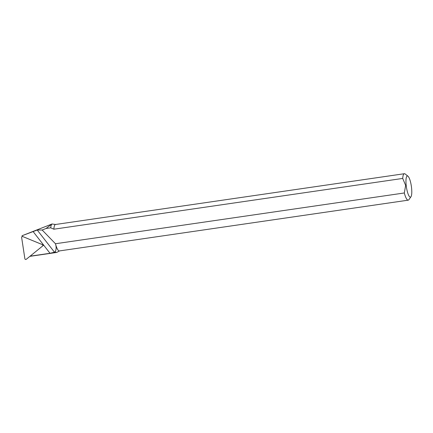 <?xml version="1.0" encoding="UTF-8"?>
<svg xmlns="http://www.w3.org/2000/svg" width="433" height="433" viewBox="0 0 433 433"><rect width="100%" height="100%" fill="white"/><g stroke="black" fill="none" stroke-linecap="round" stroke-linejoin="round"><path stroke-width="0.65" d="M59.516 250.918L56.88 252.369A14.478 3.394 -98.3 0 1 56.593 252.466A14.478 3.394 -98.3 0 1 55.24 251.676L54.477 252.206L50.012 253.283L30.099 256.179M55.462 243.747L55.505 243.893A13.363 3.134 -98.3 0 1 55.467 243.741L42.158 230.01L37.222 230.026L22.051 235.736L22.137 236.304L43.663 245.138L42.64 245.971M50.715 227.801A14.478 3.394 -98.3 0 1 51.987 224.013L46.066 228.478L50.715 227.801L53.86 229.203A13.363 3.134 -98.3 0 1 55.527 224.489L404.373 173.714A13.363 3.134 -98.3 0 1 405.18 173.996L407.973 176.215A10.69 2.506 -98.3 0 1 411.35 186.206A10.69 2.506 -98.3 0 1 410.96 196.75A10.69 2.506 -98.3 0 1 406.192 185.378A10.69 2.506 -98.3 0 1 407.973 176.215M55.662 224.467L51.987 224.013M410.96 196.75L408.914 199.667A13.363 3.134 -98.3 0 1 408.222 200.165L59.375 250.934A13.363 3.134 -98.3 0 1 55.754 244.802C56.387 247.438 56.214 249.727 55.24 251.676M42.158 230.01L46.066 228.478M55.467 243.741L404.314 192.972L405.651 185.394L402.706 178.434L53.86 229.203M55.505 243.893L55.754 244.802M402.706 178.434A13.363 3.134 -98.3 0 1 404.373 173.714M408.222 200.165A13.363 3.134 -98.3 0 1 404.314 192.972M22.819 236.597A0.893 0.866 -105.1 0 0 21.65 237.549L24.87 258.707A0.893 0.866 -105.1 0 0 26.272 259.286L42.499 246.106A0.893 0.866 -105.1 0 0 42.272 244.58L22.944 236.635M50.012 253.283L33.022 231.444M54.477 252.206L37.222 230.026M56.593 252.466L29.882 256.352M52.16 223.937L22.105 235.709M43.332 245.251L42.58 246.036"/></g></svg>
